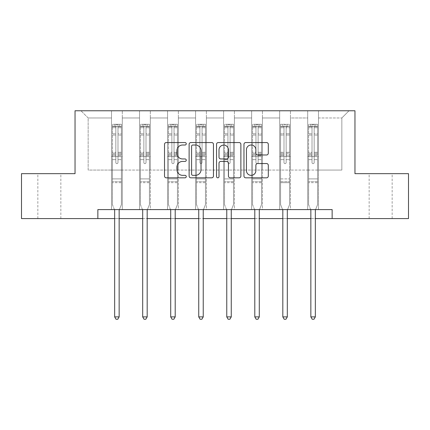 <?xml version="1.0" encoding="UTF-8"?>
<svg xmlns="http://www.w3.org/2000/svg" width="430" height="430" viewBox="0 0 430 430"><rect width="100%" height="100%" fill="white"/><g stroke="black" fill="none" stroke-linecap="round" stroke-linejoin="round"><path stroke-width="0.32" stroke-dasharray="2.15 1.61" d="M186.254 143.781A1.236 1.236 0 0 0 185.018 142.55L166.281 142.55A1.763 1.763 0 0 0 164.518 144.313L164.518 176.058A1.763 1.763 0 0 0 166.281 177.821L185.018 177.821A1.236 1.236 0 0 0 186.254 176.585A1.236 1.236 0 0 0 185.018 175.349L182.594 175.349A5.644 5.644 0 0 1 176.95 169.705L176.95 167.06A5.644 5.644 0 0 1 182.594 161.417L185.018 161.417A1.236 1.236 0 0 0 186.254 160.186A1.236 1.236 0 0 0 185.018 158.95L182.594 158.95A5.644 5.644 0 0 1 176.95 153.306L176.95 150.661A5.644 5.644 0 0 1 182.594 145.018L185.018 145.018A1.236 1.236 0 0 0 186.254 143.781M380.652 173.661L369.155 173.661L380.652 173.661M380.652 218.574L369.155 218.574L380.652 218.574M49.348 173.661L37.851 173.661L49.348 173.661M49.348 218.574L37.851 218.574L49.348 218.574M332.143 218.574L332.143 209.593L332.143 218.574L408.5 218.574L408.5 173.661L354.96 173.661L354.96 110.773L75.04 110.773L75.04 173.661L21.5 173.661L21.5 218.574L97.857 218.574L97.857 209.593L332.143 209.593L97.857 209.593L332.143 209.593L332.143 218.574L97.857 218.574L97.857 209.593L97.857 218.574M307.708 110.773L349.031 110.773L318.485 110.773L318.485 170.065L341.845 170.065L318.485 170.065L318.485 117.965L341.845 117.965L318.485 117.965L318.485 110.773L318.485 209.593L307.708 209.593L318.485 209.593L307.708 209.593L318.485 209.593L318.485 110.773L290.46 110.773L307.708 110.773L307.708 170.065L290.46 170.065L307.708 170.065L307.708 117.965L290.46 117.965L290.46 170.065L290.46 117.965L307.708 117.965L307.708 110.773L307.708 209.593L307.708 156.59L307.708 170.065L318.485 170.065L307.708 170.065L307.708 156.59L318.485 156.59L307.708 156.59L307.708 209.593L307.708 110.773M279.677 110.773L290.46 110.773L290.46 209.593L279.677 209.593L290.46 209.593L279.677 209.593L290.46 209.593L290.46 110.773L262.434 110.773L279.677 110.773L279.677 170.065L262.434 170.065L279.677 170.065L279.677 117.965L262.434 117.965L262.434 170.065L262.434 117.965L279.677 117.965L279.677 110.773L279.677 209.593L279.677 156.59L279.677 170.065L290.46 170.065L279.677 170.065L279.677 156.59L290.46 156.59L279.677 156.59L279.677 209.593L279.677 110.773M251.652 110.773L262.434 110.773L262.434 209.593L251.652 209.593L262.434 209.593L251.652 209.593L262.434 209.593L262.434 110.773L234.404 110.773L251.652 110.773L251.652 170.065L234.404 170.065L251.652 170.065L251.652 117.965L234.404 117.965L234.404 170.065L234.404 117.965L251.652 117.965L251.652 110.773L251.652 209.593L251.652 156.59L251.652 170.065L262.434 170.065L251.652 170.065L251.652 156.59L262.434 156.59L251.652 156.59L251.652 209.593L251.652 110.773M223.621 110.773L234.404 110.773L234.404 209.593L223.621 209.593L234.404 209.593L223.621 209.593L234.404 209.593L234.404 110.773L206.378 110.773L223.621 110.773L223.621 170.065L206.378 170.065L223.621 170.065L223.621 117.965L206.378 117.965L206.378 170.065L206.378 117.965L223.621 117.965L223.621 110.773L223.621 209.593L223.621 156.59L223.621 170.065L234.404 170.065L223.621 170.065L223.621 156.59L234.404 156.59L223.621 156.59L223.621 209.593L223.621 110.773M195.596 110.773L206.378 110.773L206.378 209.593L195.596 209.593L206.378 209.593L195.596 209.593L206.378 209.593L206.378 110.773L178.348 110.773L195.596 110.773L195.596 170.065L178.348 170.065L195.596 170.065L195.596 117.965L178.348 117.965L178.348 170.065L178.348 117.965L195.596 117.965L195.596 110.773L195.596 209.593L195.596 156.59L195.596 170.065L206.378 170.065L195.596 170.065L195.596 156.59L206.378 156.59L195.596 156.59L195.596 209.593L195.596 110.773M167.566 110.773L178.348 110.773L178.348 209.593L167.566 209.593L178.348 209.593L167.566 209.593L178.348 209.593L178.348 110.773L150.323 110.773L167.566 110.773L167.566 170.065L150.323 170.065L167.566 170.065L167.566 117.965L150.323 117.965L150.323 170.065L150.323 117.965L167.566 117.965L167.566 110.773L167.566 209.593L167.566 156.59L167.566 170.065L178.348 170.065L167.566 170.065L167.566 156.59L178.348 156.59L167.566 156.59L167.566 209.593L167.566 110.773M139.54 110.773L150.323 110.773L150.323 209.593L139.54 209.593L150.323 209.593L139.54 209.593L150.323 209.593L150.323 110.773L122.292 110.773L139.54 110.773L139.54 170.065L122.292 170.065L139.54 170.065L139.54 117.965L122.292 117.965L122.292 170.065L122.292 117.965L139.54 117.965L139.54 110.773L139.54 209.593L139.54 156.59L139.54 170.065L150.323 170.065L139.54 170.065L139.54 156.59L150.323 156.59L139.54 156.59L139.54 209.593L139.54 110.773M111.515 110.773L122.292 110.773L122.292 209.593L111.515 209.593L122.292 209.593L111.515 209.593L122.292 209.593L122.292 110.773L80.969 110.773L111.515 110.773L111.515 170.065L88.155 170.065L88.155 117.965L111.515 117.965L88.155 117.965L80.969 110.773L88.155 117.965L88.155 170.065L111.515 170.065L111.515 110.773L111.515 209.593L111.515 110.773M114.654 218.574L119.148 218.574M142.685 218.574L147.178 218.574M170.71 218.574L175.203 218.574M198.741 218.574L203.234 218.574M226.766 218.574L231.259 218.574M254.797 218.574L259.29 218.574M282.822 218.574L287.315 218.574M310.852 218.574L315.346 218.574M341.845 170.065L341.845 117.965L349.031 110.773L341.845 117.965L341.845 170.065M111.515 170.065L122.292 170.065L122.292 156.59L122.292 209.593L122.292 156.59L122.292 170.065L111.515 170.065L111.515 156.59L122.292 156.59L111.515 156.59L111.515 209.593L111.515 170.065M111.515 156.59L122.292 156.59L111.515 156.59M139.54 156.59L150.323 156.59L139.54 156.59M167.566 156.59L178.348 156.59L167.566 156.59M195.596 156.59L206.378 156.59L195.596 156.59M223.621 156.59L234.404 156.59L223.621 156.59M251.652 156.59L262.434 156.59L251.652 156.59M279.677 156.59L290.46 156.59L279.677 156.59M307.708 156.59L318.485 156.59L307.708 156.59M213.457 176.058L213.457 144.313A1.763 1.763 0 0 0 211.694 142.55L190.882 142.55A1.763 1.763 0 0 0 189.119 144.313L189.119 176.058A1.763 1.763 0 0 0 190.882 177.821L211.694 177.821A1.763 1.763 0 0 0 213.457 176.058M192.823 145.018A1.236 1.236 0 0 0 191.587 146.254L191.587 174.118A1.236 1.236 0 0 0 192.823 175.349L195.381 175.349A5.644 5.644 0 0 0 201.025 169.705L201.025 150.661A5.644 5.644 0 0 0 195.381 145.018L192.823 145.018M218.306 142.55L239.118 142.55A1.763 1.763 0 0 1 240.881 144.313L240.881 176.058A1.763 1.763 0 0 1 239.118 177.821L230.211 177.821A1.763 1.763 0 0 1 228.448 176.058L228.448 163.18A1.763 1.763 0 0 0 226.685 161.417L220.778 161.417A1.763 1.763 0 0 0 219.01 163.18L219.01 176.585A1.236 1.236 0 0 1 217.779 177.821A1.236 1.236 0 0 1 216.543 176.585L216.543 144.313A1.763 1.763 0 0 1 218.306 142.55M228.448 149.823A4.719 4.719 0 0 0 223.729 145.103A4.719 4.719 0 0 0 219.01 149.823L219.01 157.186A1.763 1.763 0 0 0 220.778 158.95L226.685 158.95A1.763 1.763 0 0 0 228.448 157.186L228.448 149.823M257.635 154.983L266.541 154.983A1.763 1.763 0 0 0 268.304 153.22L268.304 144.313A1.763 1.763 0 0 0 266.541 142.55L245.729 142.55A1.763 1.763 0 0 0 243.966 144.313L243.966 176.058A1.763 1.763 0 0 0 245.729 177.821L266.541 177.821A1.763 1.763 0 0 0 268.304 176.058L268.304 165.297A1.763 1.763 0 0 0 266.541 163.534L257.635 163.534A1.763 1.763 0 0 0 255.871 165.297L255.871 170.635A4.719 4.719 0 0 1 251.152 175.349A4.719 4.719 0 0 1 246.433 170.635L246.433 149.737A4.719 4.719 0 0 1 251.152 145.018A4.719 4.719 0 0 1 255.871 149.737L255.871 153.22A1.763 1.763 0 0 0 257.635 154.983M115.826 162.556A1.08 1.08 0 0 0 116.901 163.631A1.08 1.08 0 0 1 115.826 162.556L115.826 159.643L115.826 162.556A1.08 1.08 0 0 0 116.901 163.631A1.08 1.08 0 0 0 117.981 162.556A1.08 1.08 0 0 1 116.901 163.631A1.08 1.08 0 0 0 117.981 162.556L117.981 159.643L117.981 162.556A1.08 1.08 0 0 1 116.901 163.631A1.08 1.08 0 0 1 115.826 162.556L115.826 154.558L115.826 162.556M114.423 209.593L112.413 204.599L112.413 159.643L112.413 178.907L112.413 159.643L115.826 159.643L112.413 159.643L115.826 159.643L112.413 159.643L112.413 153.327L115.826 153.327L115.826 159.643L115.826 153.327L112.413 153.327L112.413 152.306L115.826 152.306L112.413 152.306L112.413 135.058L115.826 135.058L112.413 135.058L112.413 127.715L115.826 127.715L112.413 127.715L112.413 126.624L112.413 159.643L112.413 155.574L115.826 155.574L112.413 155.574L112.413 154.558L115.826 154.558L112.413 154.558L112.413 133.778L115.826 133.778L115.826 154.558L115.826 133.778L112.413 133.778L112.413 126.436L115.826 126.436L115.826 133.778L115.826 124.506L115.826 127.092L115.826 124.506L117.981 124.506L117.981 127.092C117.261 126.468 116.546 126.468 115.826 127.092L115.826 153.327L115.826 127.092C116.541 126.468 117.261 126.468 117.981 127.092L117.981 154.558L117.981 124.506L115.826 124.506L115.826 126.436L112.413 126.436L112.413 124.286L114.208 124.286L114.208 126.624L112.413 126.624L112.413 124.286L112.413 126.624L119.599 126.624L114.208 126.624L114.208 124.286L121.351 124.286L119.599 124.286L119.599 126.624L121.394 126.624L121.394 124.286L112.413 124.286L112.413 204.599L112.413 178.907L112.413 204.599L114.525 209.856A1.795 1.795 0 0 1 114.654 210.528L114.654 316.888L119.148 316.888L119.148 210.528A1.795 1.795 0 0 1 119.277 209.856L121.394 204.599L121.394 182.68L121.394 204.599L119.384 209.593M121.394 126.624L121.394 182.68L112.413 182.68L121.394 182.68L121.394 178.907L112.413 178.907L121.394 178.907L121.394 159.643L121.394 204.599L119.277 209.856L121.394 204.599L121.394 159.643L117.981 159.643L117.981 135.058L117.981 162.556L117.981 155.574L117.981 159.643L121.394 159.643L117.981 159.643L121.394 159.643L121.394 153.327L117.981 153.327L121.394 153.327L121.394 152.306L117.981 152.306L121.394 152.306L121.394 135.058L117.981 135.058L117.981 127.715L117.981 135.058L121.394 135.058L121.394 127.715L117.981 127.715L121.394 127.715L121.394 126.624L112.456 126.624L121.351 126.624L119.599 126.624L119.599 124.286L121.394 124.286L121.394 155.574L117.981 155.574L117.981 154.558L117.981 155.574L121.394 155.574L121.394 154.558L117.981 154.558L121.394 154.558L121.394 133.778L117.981 133.778L121.394 133.778L121.394 126.436L117.981 126.436L121.394 126.436L121.394 124.286L121.394 126.624M119.148 316.888L114.654 316.888L114.654 210.528L114.654 316.888L116.003 319.227L117.798 319.227L116.003 319.227L114.654 316.888L116.003 319.227L117.798 319.227L119.148 316.888L119.148 210.528A1.795 1.795 0 0 1 119.277 209.856A1.795 1.795 0 0 0 119.148 210.528L119.148 316.888L117.798 319.227L119.148 316.888L114.654 316.888M112.413 204.599L114.525 209.856A1.795 1.795 0 0 1 114.654 210.528A1.795 1.795 0 0 0 114.525 209.856L112.413 204.599M143.851 162.556A1.08 1.08 0 0 0 144.931 163.631A1.08 1.08 0 0 1 143.851 162.556L143.851 159.643L143.851 162.556A1.08 1.08 0 0 0 144.931 163.631A1.08 1.08 0 0 0 146.006 162.556A1.08 1.08 0 0 1 144.931 163.631A1.08 1.08 0 0 0 146.006 162.556L146.006 159.643L146.006 162.556A1.08 1.08 0 0 1 144.931 163.631A1.08 1.08 0 0 1 143.851 162.556L143.851 154.558L143.851 162.556M142.448 209.593L140.438 204.599L140.438 159.643L140.438 178.907L140.438 159.643L143.851 159.643L140.438 159.643L143.851 159.643L140.438 159.643L140.438 153.327L143.851 153.327L143.851 159.643L143.851 153.327L140.438 153.327L140.438 152.306L143.851 152.306L140.438 152.306L140.438 135.058L143.851 135.058L140.438 135.058L140.438 127.715L143.851 127.715L140.438 127.715L140.438 126.624L140.438 159.643L140.438 155.574L143.851 155.574L140.438 155.574L140.438 154.558L143.851 154.558L140.438 154.558L140.438 133.778L143.851 133.778L143.851 154.558L143.851 133.778L140.438 133.778L140.438 126.436L143.851 126.436L143.851 133.778L143.851 124.506L143.851 127.092L143.851 124.506L146.006 124.506L146.006 127.092C145.292 126.468 144.571 126.468 143.851 127.092L143.851 153.327L143.851 127.092C144.571 126.468 145.286 126.468 146.006 127.092L146.006 154.558L146.006 124.506L143.851 124.506L143.851 126.436L140.438 126.436L140.438 124.286L142.233 124.286L142.233 126.624L140.438 126.624L140.438 124.286L140.438 126.624L147.624 126.624L142.233 126.624L142.233 124.286L149.377 124.286L147.624 124.286L147.624 126.624L149.42 126.624L149.42 124.286L140.438 124.286L140.438 204.599L140.438 178.907L140.438 204.599L142.556 209.856A1.795 1.795 0 0 1 142.685 210.528L142.685 316.888L147.178 316.888L147.178 210.528A1.795 1.795 0 0 1 147.307 209.856L149.42 204.599L149.42 182.68L149.42 204.599L147.415 209.593M149.42 126.624L149.42 182.68L140.438 182.68L149.42 182.68L149.42 178.907L140.438 178.907L149.42 178.907L149.42 159.643L149.42 204.599L147.307 209.856L149.42 204.599L149.42 159.643L146.006 159.643L146.006 135.058L146.006 162.556L146.006 155.574L146.006 159.643L149.42 159.643L146.006 159.643L149.42 159.643L149.42 153.327L146.006 153.327L149.42 153.327L149.42 152.306L146.006 152.306L149.42 152.306L149.42 135.058L146.006 135.058L146.006 127.715L146.006 135.058L149.42 135.058L149.42 127.715L146.006 127.715L149.42 127.715L149.42 126.624L140.481 126.624L149.377 126.624L147.624 126.624L147.624 124.286L149.42 124.286L149.42 155.574L146.006 155.574L146.006 154.558L146.006 155.574L149.42 155.574L149.42 154.558L146.006 154.558L149.42 154.558L149.42 133.778L146.006 133.778L149.42 133.778L149.42 126.436L146.006 126.436L149.42 126.436L149.42 124.286L149.42 126.624M147.178 316.888L142.685 316.888L142.685 210.528L142.685 316.888L144.034 319.227L145.829 319.227L144.034 319.227L142.685 316.888L144.034 319.227L145.829 319.227L147.178 316.888L147.178 210.528A1.795 1.795 0 0 1 147.307 209.856A1.795 1.795 0 0 0 147.178 210.528L147.178 316.888L145.829 319.227L147.178 316.888L142.685 316.888M140.438 204.599L142.556 209.856A1.795 1.795 0 0 1 142.685 210.528A1.795 1.795 0 0 0 142.556 209.856L140.438 204.599M171.882 162.556A1.08 1.08 0 0 0 172.957 163.631A1.08 1.08 0 0 1 171.882 162.556L171.882 159.643L171.882 162.556A1.08 1.08 0 0 0 172.957 163.631A1.08 1.08 0 0 0 174.037 162.556A1.08 1.08 0 0 1 172.957 163.631A1.08 1.08 0 0 0 174.037 162.556L174.037 159.643L174.037 162.556A1.08 1.08 0 0 1 172.957 163.631A1.08 1.08 0 0 1 171.882 162.556L171.882 154.558L171.882 162.556M170.479 209.593L168.469 204.599L168.469 159.643L168.469 178.907L168.469 159.643L171.882 159.643L168.469 159.643L171.882 159.643L168.469 159.643L168.469 153.327L171.882 153.327L171.882 159.643L171.882 153.327L168.469 153.327L168.469 152.306L171.882 152.306L168.469 152.306L168.469 135.058L171.882 135.058L168.469 135.058L168.469 127.715L171.882 127.715L168.469 127.715L168.469 126.624L168.469 159.643L168.469 155.574L171.882 155.574L168.469 155.574L168.469 154.558L171.882 154.558L168.469 154.558L168.469 133.778L171.882 133.778L171.882 154.558L171.882 133.778L168.469 133.778L168.469 126.436L171.882 126.436L171.882 133.778L171.882 124.506L171.882 127.092L171.882 124.506L174.037 124.506L174.037 127.092C173.317 126.468 172.602 126.468 171.882 127.092L171.882 153.327L171.882 127.092C172.597 126.468 173.317 126.468 174.037 127.092L174.037 154.558L174.037 124.506L171.882 124.506L171.882 126.436L168.469 126.436L168.469 124.286L170.264 124.286L170.264 126.624L168.469 126.624L168.469 124.286L168.469 126.624L175.655 126.624L170.264 126.624L170.264 124.286L177.407 124.286L175.655 124.286L175.655 126.624L177.45 126.624L177.45 124.286L168.469 124.286L168.469 204.599L168.469 178.907L168.469 204.599L170.581 209.856A1.795 1.795 0 0 1 170.71 210.528L170.71 316.888L175.203 316.888L175.203 210.528A1.795 1.795 0 0 1 175.332 209.856L177.45 204.599L177.45 182.68L177.45 204.599L175.44 209.593M177.45 126.624L177.45 182.68L168.469 182.68L177.45 182.68L177.45 178.907L168.469 178.907L177.45 178.907L177.45 159.643L177.45 204.599L175.332 209.856L177.45 204.599L177.45 159.643L174.037 159.643L174.037 135.058L174.037 162.556L174.037 155.574L174.037 159.643L177.45 159.643L174.037 159.643L177.45 159.643L177.45 153.327L174.037 153.327L177.45 153.327L177.45 152.306L174.037 152.306L177.45 152.306L177.45 135.058L174.037 135.058L174.037 127.715L174.037 135.058L177.45 135.058L177.45 127.715L174.037 127.715L177.45 127.715L177.45 126.624L168.512 126.624L177.407 126.624L175.655 126.624L175.655 124.286L177.45 124.286L177.45 155.574L174.037 155.574L174.037 154.558L174.037 155.574L177.45 155.574L177.45 154.558L174.037 154.558L177.45 154.558L177.45 133.778L174.037 133.778L177.45 133.778L177.45 126.436L174.037 126.436L177.45 126.436L177.45 124.286L177.45 126.624M175.203 316.888L170.71 316.888L170.71 210.528L170.71 316.888L172.059 319.227L173.854 319.227L172.059 319.227L170.71 316.888L172.059 319.227L173.854 319.227L175.203 316.888L175.203 210.528A1.795 1.795 0 0 1 175.332 209.856A1.795 1.795 0 0 0 175.203 210.528L175.203 316.888L173.854 319.227L175.203 316.888L170.71 316.888M168.469 204.599L170.581 209.856A1.795 1.795 0 0 1 170.71 210.528A1.795 1.795 0 0 0 170.581 209.856L168.469 204.599M199.907 162.556A1.08 1.08 0 0 0 200.987 163.631A1.08 1.08 0 0 1 199.907 162.556L199.907 159.643L199.907 162.556A1.08 1.08 0 0 0 200.987 163.631A1.08 1.08 0 0 0 202.062 162.556A1.08 1.08 0 0 1 200.987 163.631A1.08 1.08 0 0 0 202.062 162.556L202.062 159.643L202.062 162.556A1.08 1.08 0 0 1 200.987 163.631A1.08 1.08 0 0 1 199.907 162.556L199.907 154.558L199.907 162.556M198.504 209.593L196.494 204.599L196.494 159.643L196.494 178.907L196.494 159.643L199.907 159.643L196.494 159.643L199.907 159.643L196.494 159.643L196.494 153.327L199.907 153.327L199.907 159.643L199.907 153.327L196.494 153.327L196.494 152.306L199.907 152.306L196.494 152.306L196.494 135.058L199.907 135.058L196.494 135.058L196.494 127.715L199.907 127.715L196.494 127.715L196.494 126.624L196.494 159.643L196.494 155.574L199.907 155.574L196.494 155.574L196.494 154.558L199.907 154.558L196.494 154.558L196.494 133.778L199.907 133.778L199.907 154.558L199.907 133.778L196.494 133.778L196.494 126.436L199.907 126.436L199.907 133.778L199.907 124.506L199.907 127.092L199.907 124.506L202.062 124.506L202.062 127.092C201.347 126.468 200.627 126.468 199.907 127.092L199.907 153.327L199.907 127.092C200.627 126.468 201.342 126.468 202.062 127.092L202.062 154.558L202.062 124.506L199.907 124.506L199.907 126.436L196.494 126.436L196.494 124.286L198.289 124.286L198.289 126.624L196.494 126.624L196.494 124.286L196.494 126.624L203.68 126.624L198.289 126.624L198.289 124.286L205.432 124.286L203.68 124.286L203.68 126.624L205.475 126.624L205.475 124.286L196.494 124.286L196.494 204.599L196.494 178.907L196.494 204.599L198.612 209.856A1.795 1.795 0 0 1 198.741 210.528L198.741 316.888L203.234 316.888L203.234 210.528A1.795 1.795 0 0 1 203.363 209.856L205.475 204.599L205.475 182.68L205.475 204.599L203.465 209.593M205.475 126.624L205.475 182.68L196.494 182.68L205.475 182.68L205.475 178.907L196.494 178.907L205.475 178.907L205.475 159.643L205.475 204.599L203.363 209.856L205.475 204.599L205.475 159.643L202.062 159.643L202.062 135.058L202.062 162.556L202.062 155.574L202.062 159.643L205.475 159.643L202.062 159.643L205.475 159.643L205.475 153.327L202.062 153.327L205.475 153.327L205.475 152.306L202.062 152.306L205.475 152.306L205.475 135.058L202.062 135.058L202.062 127.715L202.062 135.058L205.475 135.058L205.475 127.715L202.062 127.715L205.475 127.715L205.475 126.624L196.537 126.624L205.432 126.624L203.68 126.624L203.68 124.286L205.475 124.286L205.475 155.574L202.062 155.574L202.062 154.558L202.062 155.574L205.475 155.574L205.475 154.558L202.062 154.558L205.475 154.558L205.475 133.778L202.062 133.778L205.475 133.778L205.475 126.436L202.062 126.436L205.475 126.436L205.475 124.286L205.475 126.624M203.234 316.888L198.741 316.888L198.741 210.528L198.741 316.888L200.09 319.227L201.885 319.227L200.09 319.227L198.741 316.888L200.09 319.227L201.885 319.227L203.234 316.888L203.234 210.528A1.795 1.795 0 0 1 203.363 209.856A1.795 1.795 0 0 0 203.234 210.528L203.234 316.888L201.885 319.227L203.234 316.888L198.741 316.888M196.494 204.599L198.612 209.856A1.795 1.795 0 0 1 198.741 210.528A1.795 1.795 0 0 0 198.612 209.856L196.494 204.599M227.938 162.556A1.08 1.08 0 0 0 229.013 163.631A1.08 1.08 0 0 1 227.938 162.556L227.938 159.643L227.938 162.556A1.08 1.08 0 0 0 229.013 163.631A1.08 1.08 0 0 0 230.093 162.556A1.08 1.08 0 0 1 229.013 163.631A1.08 1.08 0 0 0 230.093 162.556L230.093 159.643L230.093 162.556A1.08 1.08 0 0 1 229.013 163.631A1.08 1.08 0 0 1 227.938 162.556L227.938 154.558L227.938 162.556M226.535 209.593L224.525 204.599L224.525 159.643L224.525 178.907L224.525 159.643L227.938 159.643L224.525 159.643L227.938 159.643L224.525 159.643L224.525 153.327L227.938 153.327L227.938 159.643L227.938 153.327L224.525 153.327L224.525 152.306L227.938 152.306L224.525 152.306L224.525 135.058L227.938 135.058L224.525 135.058L224.525 127.715L227.938 127.715L224.525 127.715L224.525 126.624L224.525 159.643L224.525 155.574L227.938 155.574L224.525 155.574L224.525 154.558L227.938 154.558L224.525 154.558L224.525 133.778L227.938 133.778L227.938 154.558L227.938 133.778L224.525 133.778L224.525 126.436L227.938 126.436L227.938 133.778L227.938 124.506L227.938 127.092L227.938 124.506L230.093 124.506L230.093 127.092C229.373 126.468 228.658 126.468 227.938 127.092L227.938 153.327L227.938 127.092C228.652 126.468 229.373 126.468 230.093 127.092L230.093 154.558L230.093 124.506L227.938 124.506L227.938 126.436L224.525 126.436L224.525 124.286L226.32 124.286L226.32 126.624L224.525 126.624L224.525 124.286L224.525 126.624L231.711 126.624L226.32 126.624L226.32 124.286L233.463 124.286L231.711 124.286L231.711 126.624L233.506 126.624L233.506 124.286L224.525 124.286L224.525 204.599L224.525 178.907L224.525 204.599L226.637 209.856A1.795 1.795 0 0 1 226.766 210.528L226.766 316.888L231.259 316.888L231.259 210.528A1.795 1.795 0 0 1 231.388 209.856L233.506 204.599L233.506 182.68L233.506 204.599L231.496 209.593M233.506 126.624L233.506 182.68L224.525 182.68L233.506 182.68L233.506 178.907L224.525 178.907L233.506 178.907L233.506 159.643L233.506 204.599L231.388 209.856L233.506 204.599L233.506 159.643L230.093 159.643L230.093 135.058L230.093 162.556L230.093 155.574L230.093 159.643L233.506 159.643L230.093 159.643L233.506 159.643L233.506 153.327L230.093 153.327L233.506 153.327L233.506 152.306L230.093 152.306L233.506 152.306L233.506 135.058L230.093 135.058L230.093 127.715L230.093 135.058L233.506 135.058L233.506 127.715L230.093 127.715L233.506 127.715L233.506 126.624L224.567 126.624L233.463 126.624L231.711 126.624L231.711 124.286L233.506 124.286L233.506 155.574L230.093 155.574L230.093 154.558L230.093 155.574L233.506 155.574L233.506 154.558L230.093 154.558L233.506 154.558L233.506 133.778L230.093 133.778L233.506 133.778L233.506 126.436L230.093 126.436L233.506 126.436L233.506 124.286L233.506 126.624M231.259 316.888L226.766 316.888L226.766 210.528L226.766 316.888L228.115 319.227L229.91 319.227L228.115 319.227L226.766 316.888L228.115 319.227L229.91 319.227L231.259 316.888L231.259 210.528A1.795 1.795 0 0 1 231.388 209.856A1.795 1.795 0 0 0 231.259 210.528L231.259 316.888L229.91 319.227L231.259 316.888L226.766 316.888M224.525 204.599L226.637 209.856A1.795 1.795 0 0 1 226.766 210.528A1.795 1.795 0 0 0 226.637 209.856L224.525 204.599M255.963 162.556A1.08 1.08 0 0 0 257.043 163.631A1.08 1.08 0 0 1 255.963 162.556L255.963 159.643L255.963 162.556A1.08 1.08 0 0 0 257.043 163.631A1.08 1.08 0 0 0 258.118 162.556A1.08 1.08 0 0 1 257.043 163.631A1.08 1.08 0 0 0 258.118 162.556L258.118 159.643L258.118 162.556A1.08 1.08 0 0 1 257.043 163.631A1.08 1.08 0 0 1 255.963 162.556L255.963 154.558L255.963 162.556M254.56 209.593L252.55 204.599L252.55 159.643L252.55 178.907L252.55 159.643L255.963 159.643L252.55 159.643L255.963 159.643L252.55 159.643L252.55 153.327L255.963 153.327L255.963 159.643L255.963 153.327L252.55 153.327L252.55 152.306L255.963 152.306L252.55 152.306L252.55 135.058L255.963 135.058L252.55 135.058L252.55 127.715L255.963 127.715L252.55 127.715L252.55 126.624L252.55 159.643L252.55 155.574L255.963 155.574L252.55 155.574L252.55 154.558L255.963 154.558L252.55 154.558L252.55 133.778L255.963 133.778L255.963 154.558L255.963 133.778L252.55 133.778L252.55 126.436L255.963 126.436L255.963 133.778L255.963 124.506L255.963 127.092L255.963 124.506L258.118 124.506L258.118 127.092C257.403 126.468 256.683 126.468 255.963 127.092L255.963 153.327L255.963 127.092C256.683 126.468 257.398 126.468 258.118 127.092L258.118 154.558L258.118 124.506L255.963 124.506L255.963 126.436L252.55 126.436L252.55 124.286L254.345 124.286L254.345 126.624L252.55 126.624L252.55 124.286L252.55 126.624L259.736 126.624L254.345 126.624L254.345 124.286L261.488 124.286L259.736 124.286L259.736 126.624L261.531 126.624L261.531 124.286L252.55 124.286L252.55 204.599L252.55 178.907L252.55 204.599L254.667 209.856A1.795 1.795 0 0 1 254.797 210.528L254.797 316.888L259.29 316.888L259.29 210.528A1.795 1.795 0 0 1 259.419 209.856L261.531 204.599L261.531 182.68L261.531 204.599L259.521 209.593M261.531 126.624L261.531 182.68L252.55 182.68L261.531 182.68L261.531 178.907L252.55 178.907L261.531 178.907L261.531 159.643L261.531 204.599L259.419 209.856L261.531 204.599L261.531 159.643L258.118 159.643L258.118 135.058L258.118 162.556L258.118 155.574L258.118 159.643L261.531 159.643L258.118 159.643L261.531 159.643L261.531 153.327L258.118 153.327L261.531 153.327L261.531 152.306L258.118 152.306L261.531 152.306L261.531 135.058L258.118 135.058L258.118 127.715L258.118 135.058L261.531 135.058L261.531 127.715L258.118 127.715L261.531 127.715L261.531 126.624L252.593 126.624L261.488 126.624L259.736 126.624L259.736 124.286L261.531 124.286L261.531 155.574L258.118 155.574L258.118 154.558L258.118 155.574L261.531 155.574L261.531 154.558L258.118 154.558L261.531 154.558L261.531 133.778L258.118 133.778L261.531 133.778L261.531 126.436L258.118 126.436L261.531 126.436L261.531 124.286L261.531 126.624M259.29 316.888L254.797 316.888L254.797 210.528L254.797 316.888L256.146 319.227L257.941 319.227L256.146 319.227L254.797 316.888L256.146 319.227L257.941 319.227L259.29 316.888L259.29 210.528A1.795 1.795 0 0 1 259.419 209.856A1.795 1.795 0 0 0 259.29 210.528L259.29 316.888L257.941 319.227L259.29 316.888L254.797 316.888M252.55 204.599L254.667 209.856A1.795 1.795 0 0 1 254.797 210.528A1.795 1.795 0 0 0 254.667 209.856L252.55 204.599M286.149 162.556A1.08 1.08 0 0 1 285.068 163.631A1.08 1.08 0 0 0 286.149 162.556L286.149 159.643L286.149 162.556A1.08 1.08 0 0 1 285.068 163.631A1.08 1.08 0 0 1 283.993 162.556A1.08 1.08 0 0 0 285.068 163.631A1.08 1.08 0 0 1 283.993 162.556L283.993 159.643L283.993 162.556A1.08 1.08 0 0 0 285.068 163.631A1.08 1.08 0 0 0 286.149 162.556L286.149 154.558L286.149 162.556M287.315 316.888L285.966 319.227L284.171 319.227L285.966 319.227L287.315 316.888L282.822 316.888L287.315 316.888L282.822 316.888L284.171 319.227L285.966 319.227L287.315 316.888L287.315 210.528A1.795 1.795 0 0 1 287.444 209.856A1.795 1.795 0 0 0 287.315 210.528A1.795 1.795 0 0 1 287.444 209.856L289.562 204.599L287.444 209.856L289.562 204.599L289.562 159.643L289.562 178.907L289.562 159.643L286.149 159.643L289.562 159.643L286.149 159.643L289.562 159.643L289.562 153.327L286.149 153.327L286.149 159.643L286.149 153.327L289.562 153.327L289.562 152.306L286.149 152.306L289.562 152.306L289.562 135.058L286.149 135.058L289.562 135.058L289.562 127.715L286.149 127.715L289.562 127.715L289.562 126.624L289.562 159.643L289.562 155.574L286.149 155.574L289.562 155.574L289.562 154.558L286.149 154.558L289.562 154.558L289.562 133.778L286.149 133.778L286.149 154.558L286.149 133.778L289.562 133.778L289.562 126.436L286.149 126.436L286.149 133.778L286.149 124.506L286.149 127.092L286.149 124.506L283.993 124.506L283.993 127.092C284.708 126.468 285.429 126.468 286.149 127.092L286.149 153.327L286.149 127.092C285.429 126.468 284.714 126.468 283.993 127.092L283.993 154.558L283.993 124.506L286.149 124.506L286.149 126.436L289.562 126.436L289.562 124.286L287.767 124.286L287.767 126.624L289.562 126.624L289.562 124.286L289.562 126.624L282.376 126.624L287.767 126.624L287.767 124.286L280.623 124.286L282.376 124.286L282.376 126.624L280.58 126.624L280.58 124.286L289.562 124.286L289.562 204.599L289.562 178.907L289.562 204.599L287.552 209.593M282.585 209.593L280.58 204.599L280.58 159.643L283.993 159.643L280.58 159.643L283.993 159.643L280.58 159.643L280.58 155.574L283.993 155.574L280.58 155.574L280.58 154.558L283.993 154.558L280.58 154.558L280.58 133.778L283.993 133.778L280.58 133.778L280.58 126.436L283.993 126.436L280.58 126.436L280.58 124.286L280.58 159.643L280.58 153.327L283.993 153.327L280.58 153.327L280.58 152.306L283.993 152.306L280.58 152.306L280.58 135.058L283.993 135.058L283.993 162.556L283.993 135.058L280.58 135.058L280.58 127.715L283.993 127.715L283.993 135.058L283.993 127.715L280.58 127.715L280.58 126.624L289.519 126.624L280.623 126.624L282.376 126.624L282.376 124.286L280.58 124.286L280.58 204.599L280.58 182.68L289.562 182.68L280.58 182.68L280.58 178.907L289.562 178.907L280.58 178.907L280.58 159.643L280.58 204.599L282.693 209.856A1.795 1.795 0 0 1 282.822 210.528A1.795 1.795 0 0 0 282.693 209.856A1.795 1.795 0 0 1 282.822 210.528L282.822 316.888L282.822 210.528L282.822 316.888L284.171 319.227L282.822 316.888M312.019 162.556A1.08 1.08 0 0 0 313.099 163.631A1.08 1.08 0 0 1 312.019 162.556L312.019 159.643L312.019 162.556A1.08 1.08 0 0 0 313.099 163.631A1.08 1.08 0 0 0 314.174 162.556A1.08 1.08 0 0 1 313.099 163.631A1.08 1.08 0 0 0 314.174 162.556L314.174 159.643L314.174 162.556A1.08 1.08 0 0 1 313.099 163.631A1.08 1.08 0 0 1 312.019 162.556L312.019 154.558L312.019 162.556M310.616 209.593L308.606 204.599L308.606 159.643L308.606 178.907L308.606 159.643L312.019 159.643L308.606 159.643L312.019 159.643L308.606 159.643L308.606 153.327L312.019 153.327L312.019 159.643L312.019 153.327L308.606 153.327L308.606 152.306L312.019 152.306L308.606 152.306L308.606 135.058L312.019 135.058L308.606 135.058L308.606 127.715L312.019 127.715L308.606 127.715L308.606 126.624L308.606 159.643L308.606 155.574L312.019 155.574L308.606 155.574L308.606 154.558L312.019 154.558L308.606 154.558L308.606 133.778L312.019 133.778L312.019 154.558L312.019 133.778L308.606 133.778L308.606 126.436L312.019 126.436L312.019 133.778L312.019 124.506L312.019 127.092L312.019 124.506L314.174 124.506L314.174 127.092C313.459 126.468 312.739 126.468 312.019 127.092L312.019 153.327L312.019 127.092C312.739 126.468 313.454 126.468 314.174 127.092L314.174 154.558L314.174 124.506L312.019 124.506L312.019 126.436L308.606 126.436L308.606 124.286L310.401 124.286L310.401 126.624L308.606 126.624L308.606 124.286L308.606 126.624L315.792 126.624L310.401 126.624L310.401 124.286L317.544 124.286L315.792 124.286L315.792 126.624L317.587 126.624L317.587 124.286L308.606 124.286L308.606 204.599L308.606 178.907L308.606 204.599L310.723 209.856A1.795 1.795 0 0 1 310.852 210.528L310.852 316.888L315.346 316.888L315.346 210.528A1.795 1.795 0 0 1 315.475 209.856L317.587 204.599L317.587 182.68L317.587 204.599L315.577 209.593M317.587 126.624L317.587 182.68L308.606 182.68L317.587 182.68L317.587 178.907L308.606 178.907L317.587 178.907L317.587 159.643L317.587 204.599L315.475 209.856L317.587 204.599L317.587 159.643L314.174 159.643L314.174 135.058L314.174 162.556L314.174 155.574L314.174 159.643L317.587 159.643L314.174 159.643L317.587 159.643L317.587 153.327L314.174 153.327L317.587 153.327L317.587 152.306L314.174 152.306L317.587 152.306L317.587 135.058L314.174 135.058L314.174 127.715L314.174 135.058L317.587 135.058L317.587 127.715L314.174 127.715L317.587 127.715L317.587 126.624L308.649 126.624L317.544 126.624L315.792 126.624L315.792 124.286L317.587 124.286L317.587 155.574L314.174 155.574L314.174 154.558L314.174 155.574L317.587 155.574L317.587 154.558L314.174 154.558L317.587 154.558L317.587 133.778L314.174 133.778L317.587 133.778L317.587 126.436L314.174 126.436L317.587 126.436L317.587 124.286L317.587 126.624M315.346 316.888L310.852 316.888L310.852 210.528L310.852 316.888L312.202 319.227L313.997 319.227L312.202 319.227L310.852 316.888L312.202 319.227L313.997 319.227L315.346 316.888L315.346 210.528A1.795 1.795 0 0 1 315.475 209.856A1.795 1.795 0 0 0 315.346 210.528L315.346 316.888L313.997 319.227L315.346 316.888L310.852 316.888M308.606 204.599L310.723 209.856A1.795 1.795 0 0 1 310.852 210.528A1.795 1.795 0 0 0 310.723 209.856L308.606 204.599M121.394 181.664L112.413 181.664L121.394 181.664M149.42 181.664L140.438 181.664L149.42 181.664M177.45 181.664L168.469 181.664L177.45 181.664M205.475 181.664L196.494 181.664L205.475 181.664M233.506 181.664L224.525 181.664L233.506 181.664M261.531 181.664L252.55 181.664L261.531 181.664M280.58 181.664L289.562 181.664L280.58 181.664M317.587 181.664L308.606 181.664L317.587 181.664M369.155 218.574L369.155 173.661M37.851 218.574L37.851 173.661M60.845 218.574L60.845 173.661M392.149 218.574L392.149 173.661"/><path stroke-width="0.64" d="M186.254 143.781A1.236 1.236 0 0 0 185.018 142.55L166.281 142.55A1.763 1.763 0 0 0 164.518 144.313L164.518 176.058A1.763 1.763 0 0 0 166.281 177.821L185.018 177.821A1.236 1.236 0 0 0 186.254 176.585A1.236 1.236 0 0 0 185.018 175.349L182.594 175.349A5.644 5.644 0 0 1 176.95 169.705L176.95 167.06A5.644 5.644 0 0 1 182.594 161.417L185.018 161.417A1.236 1.236 0 0 0 186.254 160.186A1.236 1.236 0 0 0 185.018 158.95L182.594 158.95A5.644 5.644 0 0 1 176.95 153.306L176.95 150.661A5.644 5.644 0 0 1 182.594 145.018L185.018 145.018A1.236 1.236 0 0 0 186.254 143.781M266.541 154.983A1.763 1.763 0 0 0 268.304 153.22L268.304 144.313A1.763 1.763 0 0 0 266.541 142.55L245.729 142.55A1.763 1.763 0 0 0 243.966 144.313L243.966 176.058A1.763 1.763 0 0 0 245.729 177.821L266.541 177.821A1.763 1.763 0 0 0 268.304 176.058L268.304 165.297A1.763 1.763 0 0 0 266.541 163.534L257.635 163.534A1.763 1.763 0 0 0 255.871 165.297L255.871 170.635A4.719 4.719 0 0 1 251.152 175.349A4.719 4.719 0 0 1 246.433 170.635L246.433 149.737A4.719 4.719 0 0 1 251.152 145.018A4.719 4.719 0 0 1 255.871 149.737L255.871 153.22A1.763 1.763 0 0 0 257.635 154.983L266.541 154.983M97.857 218.574L21.5 218.574L21.5 173.661L75.04 173.661L75.04 110.773L354.96 110.773L354.96 173.661L408.5 173.661L408.5 218.574L332.143 218.574L332.143 209.593L97.857 209.593L97.857 218.574L114.654 218.574M213.457 144.313A1.763 1.763 0 0 0 211.694 142.55L190.882 142.55A1.763 1.763 0 0 0 189.119 144.313L189.119 176.058A1.763 1.763 0 0 0 190.882 177.821L211.694 177.821A1.763 1.763 0 0 0 213.457 176.058L213.457 144.313M218.306 142.55L239.118 142.55A1.763 1.763 0 0 1 240.881 144.313L240.881 176.058A1.763 1.763 0 0 1 239.118 177.821L230.211 177.821A1.763 1.763 0 0 1 228.448 176.058L228.448 163.18A1.763 1.763 0 0 0 226.685 161.417L220.778 161.417A1.763 1.763 0 0 0 219.01 163.18L219.01 176.585A1.236 1.236 0 0 1 217.779 177.821A1.236 1.236 0 0 1 216.543 176.585L216.543 144.313A1.763 1.763 0 0 1 218.306 142.55M119.148 218.574L142.685 218.574M147.178 218.574L170.71 218.574M175.203 218.574L198.741 218.574M203.234 218.574L226.766 218.574M231.259 218.574L254.797 218.574M259.29 218.574L282.822 218.574M287.315 218.574L310.852 218.574M315.346 218.574L332.143 218.574M192.823 145.018A1.236 1.236 0 0 0 191.587 146.254L191.587 174.118A1.236 1.236 0 0 0 192.823 175.349L195.381 175.349A5.644 5.644 0 0 0 201.025 169.705L201.025 150.661A5.644 5.644 0 0 0 195.381 145.018L192.823 145.018M228.448 149.823A4.719 4.719 0 0 0 223.729 145.103A4.719 4.719 0 0 0 219.01 149.823L219.01 157.186A1.763 1.763 0 0 0 220.778 158.95L226.685 158.95A1.763 1.763 0 0 0 228.448 157.186L228.448 149.823M119.384 209.593L119.277 209.856A1.795 1.795 0 0 0 119.148 210.528L119.148 316.888L114.654 316.888L114.654 210.528A1.795 1.795 0 0 0 114.525 209.856L114.423 209.593M119.148 316.888L117.798 319.227L116.003 319.227L114.654 316.888M147.415 209.593L147.307 209.856A1.795 1.795 0 0 0 147.178 210.528L147.178 316.888L142.685 316.888L142.685 210.528A1.795 1.795 0 0 0 142.556 209.856L142.448 209.593M147.178 316.888L145.829 319.227L144.034 319.227L142.685 316.888M175.44 209.593L175.332 209.856A1.795 1.795 0 0 0 175.203 210.528L175.203 316.888L170.71 316.888L170.71 210.528A1.795 1.795 0 0 0 170.581 209.856L170.479 209.593M175.203 316.888L173.854 319.227L172.059 319.227L170.71 316.888M203.465 209.593L203.363 209.856A1.795 1.795 0 0 0 203.234 210.528L203.234 316.888L198.741 316.888L198.741 210.528A1.795 1.795 0 0 0 198.612 209.856L198.504 209.593M203.234 316.888L201.885 319.227L200.09 319.227L198.741 316.888M231.496 209.593L231.388 209.856A1.795 1.795 0 0 0 231.259 210.528L231.259 316.888L226.766 316.888L226.766 210.528A1.795 1.795 0 0 0 226.637 209.856L226.535 209.593M231.259 316.888L229.91 319.227L228.115 319.227L226.766 316.888M259.521 209.593L259.419 209.856A1.795 1.795 0 0 0 259.29 210.528L259.29 316.888L254.797 316.888L254.797 210.528A1.795 1.795 0 0 0 254.667 209.856L254.56 209.593M259.29 316.888L257.941 319.227L256.146 319.227L254.797 316.888M287.552 209.593L287.444 209.856A1.795 1.795 0 0 0 287.315 210.528L287.315 316.888L282.822 316.888L282.822 210.528A1.795 1.795 0 0 0 282.693 209.856L282.585 209.593M287.315 316.888L285.966 319.227L284.171 319.227L282.822 316.888M315.577 209.593L315.475 209.856A1.795 1.795 0 0 0 315.346 210.528L315.346 316.888L310.852 316.888L310.852 210.528A1.795 1.795 0 0 0 310.723 209.856L310.616 209.593M315.346 316.888L313.997 319.227L312.202 319.227L310.852 316.888"/></g></svg>
